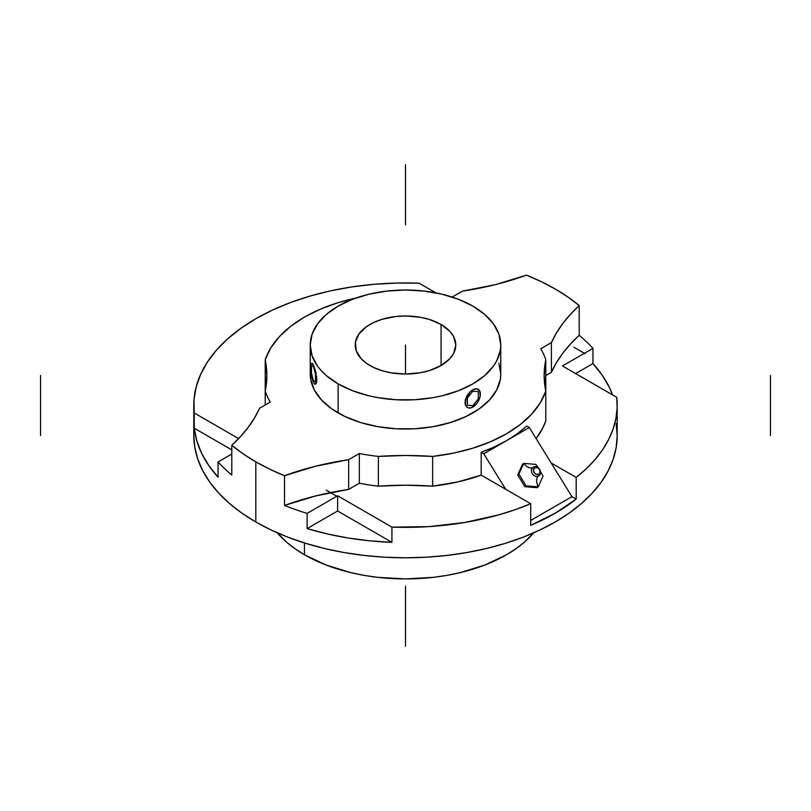 <?xml version="1.0" encoding="UTF-8"?>
<svg xmlns="http://www.w3.org/2000/svg" width="811" height="811" viewBox="0 0 811 811"><rect width="100%" height="100%" fill="white"/><g stroke="black" fill="none" stroke-linecap="round" stroke-linejoin="round"><path stroke-width="1.22" d="M532.969 467.491L533.283 467.288A2.119 1.227 60 0 0 533.232 467.318A10.584 6.113 -120 0 1 532.949 467.501A10.584 6.113 -120 0 1 523.724 463.385L522.517 464.227L517.692 474.972L522.517 464.227L523.724 463.385L535.797 464.368L537.967 467.481L535.797 464.368L523.724 463.385L518.888 474.131L517.692 474.972L524.93 486.712L537.004 487.695L524.93 486.712L526.136 485.86L538.21 486.853A10.584 6.113 60 0 1 538.575 475.986A5.089 4.156 -125 0 1 532.452 473.969A5.089 4.156 -125 0 1 532.847 467.572A5.089 4.156 -125 0 0 532.452 473.969A5.089 4.156 -125 0 0 538.575 475.986A2.119 1.227 -120 0 0 538.818 474.242A3.812 3.102 55 0 0 539.518 469.447A3.812 3.102 55 0 0 534.824 467.765A2.119 1.227 -120 0 0 533.283 467.288A2.119 1.227 -120 0 0 533.232 467.318A10.584 6.113 60 0 1 532.949 467.501A10.584 6.113 60 0 1 523.724 463.385L518.888 474.131L526.136 485.86L524.93 486.712L517.692 474.972L518.888 474.131L526.136 485.86L538.21 486.853L543.035 476.108L540.542 471.546L543.035 476.108L538.21 486.853L537.004 487.695L538.21 486.853A10.584 6.113 -120 0 1 538.575 475.986A2.119 1.227 60 0 0 538.818 474.242L536.335 474.394L534.125 472.56L533.506 469.812L534.824 467.765L537.318 467.612L539.518 469.447L540.146 472.195L538.818 474.242A3.812 3.102 55 0 1 534.125 472.56A3.812 3.102 55 0 1 534.824 467.765A2.119 1.227 60 0 0 533.283 467.288C537.622 464.044 543.583 472.448 538.828 475.824L538.808 475.834M369.938 365.538A50.292 29.034 180 0 1 355.208 345.01A50.292 29.034 180 0 1 386.249 318.176A50.292 29.034 180 0 1 441.062 324.471L441.062 365.538L449.862 358.695L453.633 353.434L455.792 345.01L453.633 336.575L449.862 331.314L441.062 324.471L429.212 319.392L420.098 317.213L405.5 315.966L395.687 316.523L381.788 319.392L373.587 322.555L366.623 326.58L359.03 333.889L355.441 342.161L356.171 350.666L361.138 358.695L366.623 363.429L373.587 367.454L381.788 370.617L390.902 372.796L405.5 374.043L420.098 372.796L429.212 370.617L441.062 365.538L441.062 324.471A50.292 29.034 180 0 1 455.792 345.01A50.292 29.034 180 0 1 424.751 371.833A50.292 29.034 180 0 1 369.938 365.538M310.238 345.01L312.073 334.274L317.496 323.954L326.296 314.445L338.136 306.112L352.572 299.279L369.046 294.19L386.918 291.068L405.5 290.003L424.082 291.068L441.954 294.19L458.428 299.279L472.864 306.112L484.704 314.445L493.504 323.954L498.927 334.274L500.762 345.01L500.306 350.393L496.656 360.966L493.504 366.055L484.704 375.564L472.864 383.897L458.428 390.73L441.954 395.819L433.155 397.633L414.837 399.742L396.163 399.742L377.845 397.633L369.046 395.819L352.572 390.73L338.136 383.897L326.296 375.564L321.491 370.931L317.496 366.055L312.073 355.735L310.238 345.01L310.238 374.043A95.262 54.996 0 0 0 338.136 412.931L338.136 383.897A95.262 54.996 180 0 1 310.238 345.01A95.262 54.996 180 0 1 369.046 294.19A95.262 54.996 180 0 1 472.864 306.112A95.262 54.996 180 0 1 500.762 345.01A95.262 54.996 180 0 1 441.954 395.819A95.262 54.996 180 0 1 338.136 383.897L338.136 412.931A95.262 54.996 0 0 0 441.954 424.852A95.262 54.996 0 0 0 500.762 374.043L500.306 379.436L496.656 390.01L489.509 399.965L479.139 408.937L465.93 416.56L450.409 422.541L433.155 426.667L414.837 428.776L396.163 428.776L377.845 426.667L360.591 422.541L345.07 416.56L331.861 408.937L321.491 399.965L314.344 390.01L310.694 379.436L310.694 368.65M474.303 406.037L471.394 407.73L468.697 408.004L466.639 406.808L465.514 404.334L465.94 399.093L469.995 392.078L472.864 389.767L475.662 388.743L477.943 389.128L475.662 388.743L472.864 389.767L477.02 388.824L479.777 391.115L480.203 395.859L479.078 399.62L477.02 403.199L472.864 407.051L475.662 404.709M471.384 390.77L472.864 389.767A10.584 6.113 -60 0 1 478.155 389.25A10.584 6.113 -60 0 1 479.777 397.725A10.584 6.113 -60 0 1 472.864 407.051A10.584 6.113 -60 0 1 467.562 407.578A10.584 6.113 -60 0 1 465.94 399.093A10.584 6.113 -60 0 1 472.864 389.767L471.384 390.77M468.576 393.548L467.359 395.241L468.576 393.548M466.355 397.035L467.359 395.241L466.355 397.035M465.119 400.725L465.585 398.89L465.119 400.725M465.119 404.101L464.956 402.489L465.119 404.101M466.345 406.635L465.585 405.5L466.345 406.635M312.519 379.467L313.482 382.397A10.584 2.24 81.2 0 1 310.745 367.859L311.211 364.048L312.438 363.51L315.013 369.857L316.229 379.66L315.763 383.471L315.013 384.221L313.482 382.397L311.961 377.662L310.745 367.859A10.584 2.24 81.2 0 1 311.87 363.298A10.584 2.24 81.2 0 1 313.482 365.112A10.584 2.24 81.2 0 1 316.087 376.679A10.584 2.24 81.2 0 1 315.104 384.221A10.584 2.24 81.2 0 1 313.482 382.397L312.975 381.069M284.519 505.446L284.519 475.712A211.691 122.218 180 0 1 255.81 461.844L255.81 522A211.691 122.218 0 0 0 486.509 548.489A211.691 122.218 0 0 0 617.191 435.578L616.167 447.55L613.116 459.421L608.078 471.049L601.073 482.342L592.192 493.189L581.507 503.479L569.14 513.11L555.19 522L539.791 530.049L523.105 537.196L505.294 543.36L486.509 548.489L466.954 552.524L446.8 555.444L426.251 557.208L405.5 557.796L384.749 557.208L364.2 555.444L344.046 552.524L324.491 548.489L305.706 543.36L287.895 537.196L271.209 530.049L255.81 522L241.86 513.11L229.493 503.479L218.808 493.189L209.927 482.342L202.922 471.049L197.884 459.421L194.833 447.55L193.809 435.578A211.691 122.218 0 0 0 255.81 522L255.81 461.844A211.691 122.218 180 0 1 231.794 445.269L231.794 475.003A211.691 122.218 180 0 1 218.058 461.956L231.794 454.028L218.058 461.956L218.058 477.162L218.058 461.956A211.691 122.218 180 0 0 231.794 475.003L231.794 445.269L240.583 436.511L248.176 427.387L254.522 417.939L259.591 408.247A226.299 130.652 180 0 1 231.794 445.269L243.168 453.866L255.81 461.844L269.637 469.143L284.519 475.712A226.299 130.652 180 0 1 348.649 459.665L348.649 489.398L359.334 483.224A142.888 82.499 0 0 0 378.362 486.154L405.5 485.211L432.638 486.154L457.789 481.927L481.187 475.124L481.187 452.305L483.782 453.805L505.669 489.256L481.187 475.124L530.698 503.702A211.691 122.218 180 0 1 391.926 527.12L391.926 542.326A211.691 122.218 180 0 1 307.126 528.579L307.126 513.373A211.691 122.218 180 0 1 284.519 505.446L315.509 495.987L348.649 489.398L359.334 483.224A142.888 82.499 0 0 0 378.362 486.154L378.362 456.421A226.299 130.652 180 0 1 432.638 456.421L432.638 486.154A226.299 130.652 0 0 0 378.362 486.154L378.362 456.421A142.888 82.499 180 0 1 359.334 453.501L359.334 483.224L359.334 453.501L348.649 459.665L348.649 489.398A226.299 130.652 0 0 0 284.519 505.446L284.519 475.712L315.509 466.254L348.649 459.665L359.334 453.501A142.888 82.499 180 0 0 378.362 456.421L405.5 455.478L432.638 456.421L432.638 486.154A142.888 82.499 0 0 0 481.187 475.124L481.187 452.305L483.782 453.805L506.54 440.667L483.782 453.805L505.669 489.256L530.698 503.702L515.37 509.622L499.201 514.742L464.875 522.466L428.755 526.633L391.926 527.12L391.926 542.326L337.619 510.981L337.619 495.764L307.126 513.373L307.126 528.579L337.619 510.981L307.126 528.579L327.269 533.932L348.274 538.028L369.907 540.846L391.926 542.326L337.619 510.981L337.619 495.764L391.926 527.12L337.619 495.764L307.126 513.373A211.691 122.218 180 0 1 284.519 505.446M530.698 525.366L530.698 503.702L530.698 525.366A211.691 122.218 180 0 0 576.195 499.089L555.19 513.231L530.698 525.366M617.191 405.155A211.691 122.218 180 0 0 616.755 397.319L562.449 365.964L616.755 397.319L617.13 407.963L615.904 418.577L613.086 429.1L608.686 439.44L602.755 449.517L595.315 459.259L586.444 468.586L576.195 477.436L576.195 499.089L576.195 477.436L551.176 462.99L529.289 427.529L506.54 440.667L529.289 427.529L526.694 426.039L517.337 433.682L506.54 440.667L494.436 446.902L481.187 452.305A142.888 82.499 0 0 0 506.54 440.667A142.888 82.499 0 0 0 526.694 426.039L529.289 427.529L571.948 496.646L551.176 462.99L576.195 477.436A211.691 122.218 180 0 0 617.191 405.155L617.191 435.578L616.167 423.595M592.942 363.571A211.691 122.218 180 0 1 612.538 394.886L609.304 387.323L602.198 375.199L592.942 363.571L575.617 373.567L592.942 363.571L592.942 348.355L592.942 363.571M579.206 335.308A211.691 122.218 180 0 1 592.942 348.355L562.449 365.964L592.942 348.355A211.691 122.218 180 0 0 579.206 335.308A226.299 130.652 0 0 0 551.409 372.33L556.478 362.639L562.824 353.201L570.417 344.067L579.206 335.308L579.206 305.575L579.206 335.308M555.19 289A211.691 122.218 180 0 1 579.206 305.575L570.417 314.344L562.824 323.467L556.478 332.905L551.409 342.607A226.299 130.652 180 0 1 579.206 305.575L567.832 296.988L555.19 289A211.691 122.218 180 0 0 526.481 275.132A226.299 130.652 180 0 1 462.351 291.179L495.491 284.6L526.481 275.132L541.363 281.701L555.19 289M304.46 554.754A142.888 82.499 0 0 0 533.729 532.817L524.312 542.245L515.958 548.753L506.54 554.754L484.887 565.014L460.182 572.637L446.983 575.364L433.378 577.331L405.5 578.912L377.622 577.331L364.017 575.364L350.818 572.637L326.113 565.014L304.46 554.754L295.042 548.753L286.688 542.245L277.271 532.817A142.888 82.499 0 0 0 304.46 554.754L304.46 542.975L304.46 554.754M530.698 520.459L571.948 496.646L576.195 499.089L571.948 496.646L530.698 520.459M194.245 412.992L238.616 438.609L194.245 412.992L194.001 400.016L196.13 387.111L200.621 374.398L207.423 362.03L216.456 350.149L227.627 338.897L240.796 328.384L255.81 318.733L272.526 310.055L290.733 302.462L310.228 296.015L330.807 290.794L352.227 286.871L374.236 284.276L396.609 283.049L419.074 283.191L435.852 292.872L419.074 283.191A211.691 122.218 180 0 0 193.809 405.155A211.691 122.218 180 0 0 194.245 412.992L194.245 428.198L196.83 440.92L201.696 453.41L208.802 465.534L218.058 477.162A211.691 122.218 180 0 1 194.245 428.198L194.245 412.992M231.794 449.882L194.245 428.198L231.794 449.882M545.793 389.483L545.793 359.76L544.151 375.422L545.793 391.095L545.793 420.818A142.888 82.499 0 0 1 536.122 438.599L542.711 428.178L545.793 420.818L545.793 391.095A226.299 130.652 180 0 1 544.151 375.422A226.299 130.652 180 0 1 545.793 359.76A142.888 82.499 180 0 0 540.724 348.771L551.409 342.607L551.409 372.33L545.793 375.584L551.409 372.33L551.409 342.607L540.724 348.771A142.888 82.499 180 0 1 545.793 359.76L545.793 389.483A226.299 130.652 0 0 0 545.621 390.294M259.591 408.247L270.276 402.074A142.888 82.499 180 0 1 265.207 391.095L265.207 405.003L265.207 391.095L266.849 375.422A226.299 130.652 180 0 1 265.207 391.095A142.888 82.499 180 0 0 270.276 402.074L259.591 408.247M265.207 359.76A226.299 130.652 180 0 1 266.849 375.422L265.207 359.76A142.888 82.499 180 0 1 355.847 298.073L338.471 302.564L320.527 309.103L304.46 317.091L290.622 326.367L279.308 336.727L270.773 347.939L265.207 359.76L265.207 389.483L265.207 359.76M265.379 390.294A226.299 130.652 0 0 0 265.207 389.483M452.173 297.059L462.351 291.179L452.173 297.059M545.793 391.095A142.888 82.499 180 0 1 432.638 456.421L453.106 453.207L472.529 448.28L490.473 441.752L506.54 433.763L520.378 424.477L531.692 414.127L540.227 402.915L545.793 391.095M478.794 389.858L478.155 389.25M498.927 363.318L500.762 374.043L500.762 345.01M469.924 408.014L472.864 407.051M312.57 363.551L313.482 365.112M315.185 369.836L315.712 371.783L315.185 369.836M316.158 373.81L315.712 371.783L316.158 373.81M316.797 379.578L316.503 375.838L316.503 382.447L316.797 379.578M316.158 383.41L316.503 382.447L316.158 383.41M315.185 384.191L315.712 383.998M314.039 383.38L313.482 382.397M405.5 345.01L405.5 374.043M573.823 347.179L585.197 353.748M326.245 490.118L337.619 496.687M770.45 375.422L770.45 435.578M405.5 164.724L405.5 224.87M40.55 375.422L40.55 435.578M405.5 586.13L405.5 646.276M467.41 397.927L467.41 405.186L472.864 405.672L478.308 398.9L478.308 391.642L472.864 391.155L467.41 397.927L467.41 405.186L472.864 405.672L478.308 398.9L478.308 391.642L472.864 391.155L467.41 397.927M311.495 365.832L311.495 373.09L313.482 381.018L315.479 381.677L315.479 374.418L313.482 366.501L311.495 365.832L311.495 373.09L313.482 381.018L315.479 381.677L315.479 374.418L313.482 366.501L311.495 365.832M193.809 435.578L193.809 405.155"/></g></svg>
